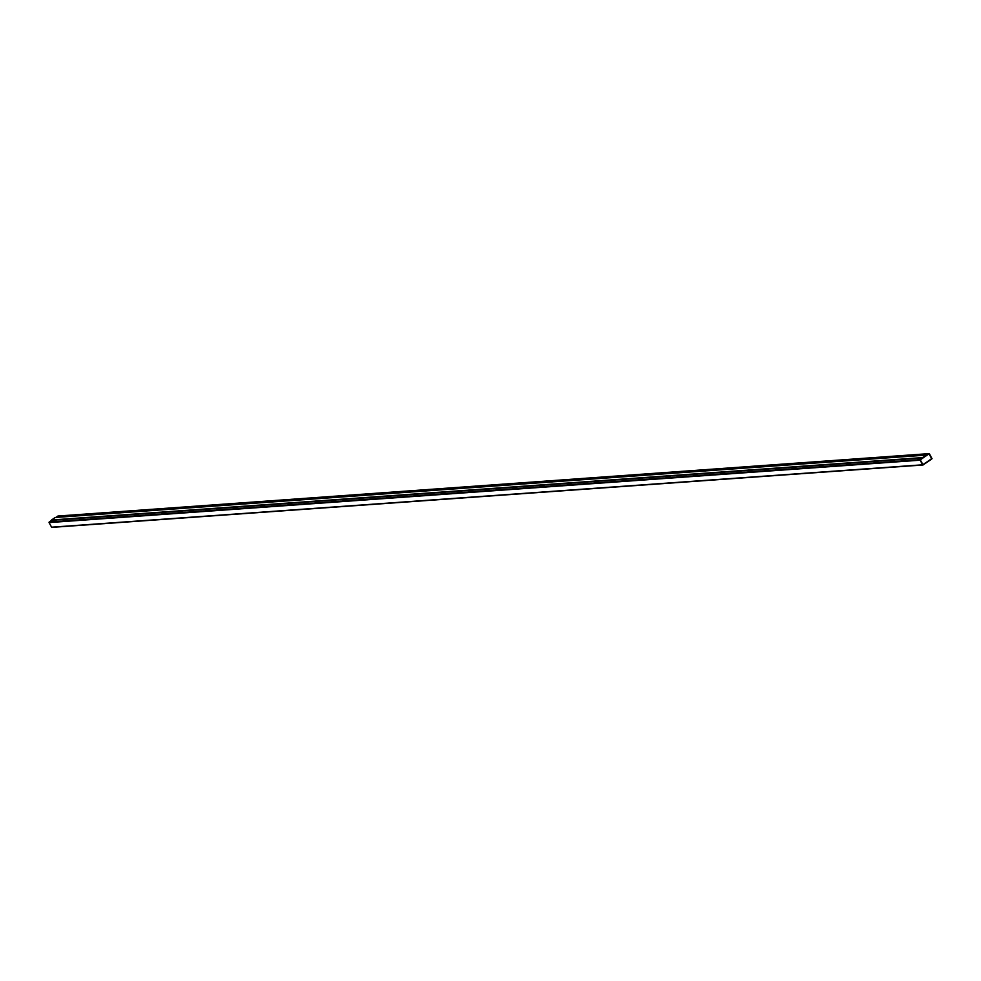 <?xml version="1.0" encoding="UTF-8"?>
<svg xmlns="http://www.w3.org/2000/svg" width="981" height="981" viewBox="0 0 981 981"><rect width="100%" height="100%" fill="white"/><g stroke="black" fill="none" stroke-linecap="round" stroke-linejoin="round"><path stroke-width="1.47" d="M51.601 527.189L49.05 522.579L51.711 520.298L49.16 522.051L920.203 459.66L49.16 522.051L920.092 460.187L49.05 522.579L51.601 527.189L922.643 464.798L920.092 460.187L922.643 464.798L52.079 527.312L922.643 464.798M931.84 458.949L923.121 464.933L931.84 458.949M929.399 453.811L931.95 458.421L928.921 453.688L57.879 516.067L928.921 453.688L920.203 459.66L928.921 453.688M58.357 516.202L55.892 517.428L57.879 516.067M922.79 464.7L931.754 458.789L929.019 453.847L920.288 459.819L923.023 464.761L920.288 459.819L929.019 453.847L931.803 458.519L923.023 464.761M931.791 458.519L929.24 453.921L931.791 458.519M51.711 520.31L922.741 457.919L926.371 455.429L922.741 457.919L51.662 520.224L922.692 457.833L926.334 455.343L922.741 457.919L51.711 520.31M51.662 520.224L55.157 517.49L926.187 455.098L922.692 457.833L926.334 455.343L922.692 457.833L51.662 520.224M55.157 517.49L51.527 519.979L922.557 457.587L926.187 455.098L55.157 517.49M922.962 464.982L51.919 527.373M929.081 453.627L58.038 516.018"/></g></svg>
